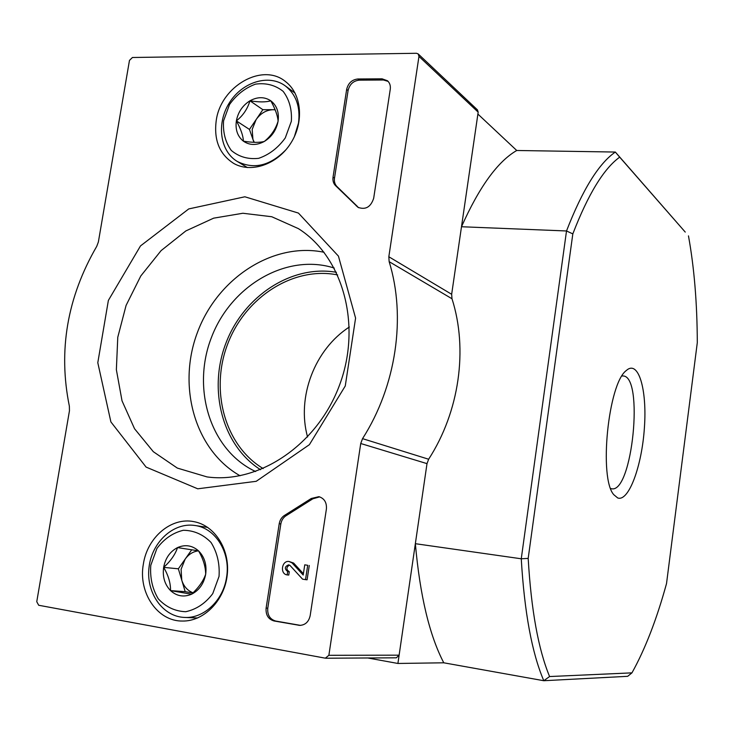 <?xml version="1.0" encoding="UTF-8"?>
<svg xmlns="http://www.w3.org/2000/svg" width="734" height="734" viewBox="0 0 734 734"><rect width="100%" height="100%" fill="white"/><g stroke="black" fill="none" stroke-linecap="round" stroke-linejoin="round"><path stroke-width="1.1" d="M549.592 676.546L543.793 680.721L627.68 676.317L631.956 672.858L549.592 676.546C538.343 649.425 531.205 610.037 528.186 558.39L572.823 233.889L566.51 230.971L461.493 226.742C479.238 186.95 497.652 161.526 516.736 150.488L477.889 114.064L461.493 226.742M367.771 657.976L397.911 663.463L415.352 543.692L521.259 558.785L528.186 558.39M572.823 233.889C588.173 194.171 603.798 168.6 619.689 157.159L685.244 232.082L615.34 152.048C598.779 163.462 582.502 189.767 566.51 230.971L521.259 558.785C524.425 612.376 531.939 653.012 543.793 680.721L443.776 662.802L397.911 663.463M334.254 268.057C286.728 252.854 231.164 285.498 211.52 337.273C191.29 388.818 210.392 450.529 255.625 471.54M621.982 376.001L622.882 375.955C644.25 375.313 632.387 493.633 611.569 488.761L610.688 488.541M617.725 497.964L613.826 494.734C598.669 478.384 608.174 383.561 626.276 370.551C638.47 359.357 647.195 389.561 644.397 427.803C641.911 465.952 628.763 502.001 617.725 497.964M688.464 235.88C694.217 267.506 697.162 303.087 697.3 342.622L666.527 583.548C656.691 619.368 645.158 649.131 631.956 672.858M516.736 150.488L615.34 152.048L619.689 157.159M443.776 662.802C429.491 635.451 420.013 595.751 415.352 543.692M349.356 327.015C314.657 349.366 296.481 397.222 307.574 437.014M337.668 274.938C293.563 266.038 245.514 297.068 227.824 343.64C209.777 390.084 224.613 445.437 263.203 468.586M336.429 272.305C291.765 264.405 243.844 296.031 226.008 342.934C207.85 389.717 222.191 445.437 260.524 469.696M132.423 57.5L416.453 53.279L418.206 53.94L418.967 56.408L388.827 256.753L389.148 261.662C406.306 317.024 396.268 385.956 362.541 438.648L360.733 443.51L328.869 655.297L325.327 658.178L38.7 605.266L36.755 601.706L69.455 410.783L69.363 406.196C58.059 350.641 67.189 297.353 96.75 246.321L98.374 241.972L129.468 60.408L132.423 57.5M197.74 488.807L256.23 481.302L309.39 444.676L345.264 385.983L355.586 318.088L338.438 256.12L298.435 213.08L244.862 196.785L188.748 208.924L140.497 245.918L108.375 300.408L97.796 362.706L110.889 421.912L146.094 467.09L197.74 488.807M143.369 564.061C138.01 592.577 157.48 621.588 182.674 621.047C204.107 621.359 224.586 600.348 227.237 574.869C230.137 549.408 214.732 525.361 193.886 521.654C171.316 516.901 147.268 537.371 143.369 564.061M216.209 120.743C213.741 140.185 219.585 154.415 233.751 163.443C251.166 173.398 277.204 164.517 290.609 143.469C304.206 122.55 301.894 94.301 285.865 81.859C262.772 61.968 220.613 86.172 216.209 120.743M279.223 523.691C279.957 519.709 281.939 516.809 285.196 514.974L311.271 498.487L318.905 496.67C324.364 498.423 326.859 502.542 326.401 509.011L310.17 615.661C308.766 621.836 305.289 625.084 299.729 625.386L274.057 620.973C268.286 619.267 265.644 614.973 266.112 608.11L279.223 523.691L280.828 523.957C281.562 519.984 283.544 517.094 286.792 515.268L285.196 514.974M346.659 89.42C348.21 83.135 351.935 79.657 357.853 78.988L382.065 78.822L387.46 80.749C389.782 82.878 390.708 85.713 390.259 89.273L373.679 198.281C370.771 207.089 365.541 210.107 357.99 207.318L336.135 186.216C333.585 184.005 332.548 180.986 333.034 177.178L346.659 89.42L348.081 90.557C349.623 84.282 353.348 80.813 359.256 80.153L383.432 79.997L388.103 81.373M418.206 53.94L477.458 109.88L478.173 112.146L451.658 294.288L388.827 256.753M325.832 658.224L396.342 657.811L399.122 655.168L427.004 463.631L428.638 459.236C459.392 411.673 468.2 349.292 451.988 298.756L451.658 294.288M324.033 252.267C273.094 241.725 217.576 278.158 197.501 332.254C176.995 386.194 194.794 450.162 240.064 475.77M207.034 476.916C259.029 484.156 317.895 444.547 339.759 384.497C361.99 324.566 342.714 256.524 298.362 228.613L271.745 216.732L242.881 213.255L213.649 218.163L185.849 230.935L161.095 250.624L140.8 275.966L126.083 305.427L117.77 337.282L116.367 369.716L122.028 400.837L134.551 428.757L153.314 451.694L177.325 468.081L207.034 476.916M287.682 571.557L287.159 574.905C279.718 574.052 281.682 560.262 289.058 561.492L292.013 562.859L303.188 575.043L304.757 564.831L307.711 565.29L305.518 579.631L302.564 579.154L290.022 565.464L288.609 564.841C284.599 566.575 284.287 568.804 287.682 571.557L289.279 571.722C286.086 569.575 286.122 567.354 289.398 565.061M289.279 571.722L288.765 575.071L287.159 574.905M289.058 561.492L293.609 563.051L292.013 562.859M293.609 563.051L303.399 573.713M307.711 565.29L304.757 564.831M309.28 565.483L307.096 579.787L305.518 579.631M319.675 496.872L312.822 498.808L286.792 515.268M300.527 625.386L275.7 621.047C269.938 619.331 267.286 615.055 267.763 608.202L280.828 523.957M358.724 207.74L356.155 205.713M348.081 90.557L334.493 178.151C334.007 181.949 335.043 184.95 337.594 187.161L357.586 206.639M243.404 141.185C243.193 135.799 240.844 129.028 236.366 120.89C242.972 115.669 247.505 108.971 249.955 100.797C258.918 102.255 265.873 102.255 270.809 100.806C275.268 108.962 277.7 115.752 278.094 121.193C275.58 129.303 270.974 136.065 264.277 141.478C259.396 142.726 252.432 142.625 243.404 141.185C237.541 136.414 235.192 129.652 236.366 120.89C238.055 112.137 242.587 105.439 249.955 100.797C257.524 96.668 264.479 96.668 270.809 100.806C276.801 105.503 279.232 112.293 278.094 121.193C276.388 130.092 271.782 136.854 264.277 141.478C256.606 145.543 249.643 145.442 243.404 141.185M291.352 121.284L285.269 137.937C278.067 147.901 269.194 154.7 258.652 158.333C248.064 159.489 238.945 156.865 231.293 150.442C225.347 142.157 222.778 132.276 223.586 120.798L229.531 104.522C236.504 94.741 245.165 87.942 255.524 84.135C266.047 82.703 275.25 85.107 283.131 91.337C289.343 99.567 292.077 109.55 291.352 121.284M285.985 149.699C270.149 165.856 253.9 169.765 237.229 161.425C219.787 151.066 216.282 123.138 229.513 102.595C242.459 81.869 269.048 73.684 285.434 85.988C296.178 94.594 300.527 106.962 298.49 123.083L294.38 136.652M254.294 142.341L252.936 139.405L252.175 129.45L256.138 119.559C260.689 113.238 266.35 109.953 273.121 109.705L262.845 109.678L249.45 129.423L253.964 142.332M275.122 109.715L273.121 109.705L275.177 109.852M262.845 109.678L249.955 100.797M249.45 129.423L236.366 120.89M170.545 590.613C170.646 583.08 168.343 575.337 163.654 567.373C170.618 561.097 175.243 554.5 177.527 547.592L198.529 550.858C203.199 558.813 205.584 566.602 205.676 574.236C203.327 581.053 198.62 587.714 191.565 594.21L170.545 590.613C164.691 584.493 162.388 576.75 163.654 567.373C165.434 558.088 170.059 551.5 177.527 547.592C185.188 544.27 192.189 545.353 198.529 550.858C204.52 556.913 206.896 564.703 205.676 574.236C203.868 583.686 199.171 590.338 191.565 594.21C183.794 597.439 176.793 596.237 170.545 590.613L185.207 591.668L192.868 592.971M219.035 576.419L212.75 593.641C205.401 603.385 196.391 609.404 185.739 611.716C175.068 611.321 165.912 607.018 158.269 598.816C152.36 588.851 149.874 577.667 150.791 565.272L156.929 548.454C164.04 538.875 172.829 532.82 183.298 530.287C193.904 530.37 203.144 534.425 211.025 542.454C217.209 552.399 219.879 563.721 219.035 576.419M226.54 577.447C223.255 600.421 203.859 618.689 184.5 617.432C162.599 616.67 145.882 592.558 149.02 567.382C151.773 542.169 173.463 522.122 194.868 525.48C215.502 527.985 230.898 552.693 226.54 577.447M191.748 549.748L185.179 559.088C188.711 554.234 193.143 551.491 198.464 550.849M193.06 592.788C187.565 590.696 183.803 586.503 181.766 580.209L185.207 591.668M181.766 580.209L181.096 569.254L185.179 559.088L178.353 568.804L181.766 580.209M178.353 568.804L163.654 567.373M478.173 112.146L418.967 56.408M451.988 298.756L389.148 261.662M428.638 459.236L362.541 438.648M427.004 463.631L360.733 443.51M399.122 655.168L328.869 655.297M312.822 498.808L311.271 498.487M267.763 608.202L266.112 608.11M275.7 621.047L274.057 620.973M300.142 625.322L298.545 625.267M359.256 80.153L357.853 78.988M383.432 79.997L382.065 78.822M337.594 187.161L336.135 186.216M334.493 178.151L333.034 177.178M237.229 161.425L247.404 167.563M285.434 85.988L295.077 93.108M184.5 617.432L197.639 617.982M194.868 525.48L207.75 527.407"/></g></svg>
